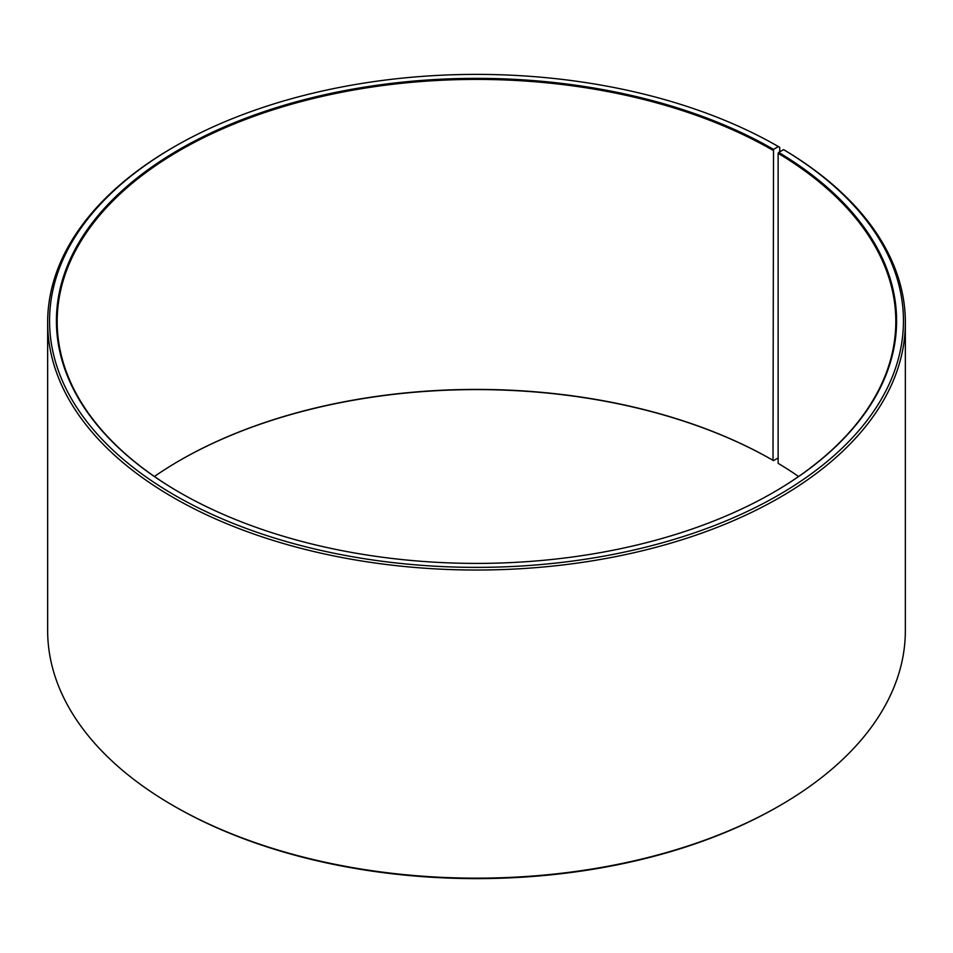 <?xml version="1.0" encoding="UTF-8"?>
<svg xmlns="http://www.w3.org/2000/svg" width="953" height="953" viewBox="0 0 953 953"><rect width="100%" height="100%" fill="white"/><g stroke="black" fill="none" stroke-linecap="round" stroke-linejoin="round"><path stroke-width="1.43" d="M798.602 476.5A419.32 242.098 -0 0 0 778.136 463.337L778.136 153.326A419.32 242.098 -0 0 1 895.82 321.495A419.32 242.098 -0 0 1 773.276 492.522M779.745 151.801L779.745 147.358L778.398 146.583L773.538 149.383A420.082 242.527 -0 0 0 179.462 149.383A420.082 242.527 -0 0 0 179.45 492.367A420.082 242.527 -0 0 0 773.55 492.367A420.082 242.527 -0 0 0 778.684 152.397L778.136 153.326M778.398 146.583A426.944 246.493 -0 0 0 174.602 146.583A426.944 246.493 -0 0 0 174.602 495.167A426.944 246.493 -0 0 0 775.754 496.692A426.944 246.493 -0 0 0 783.616 149.645L778.684 152.397M174.602 146.583L173.255 147.358A428.85 247.589 -0 0 0 47.65 322.436A428.85 247.589 -0 0 0 173.255 497.502A428.85 247.589 -0 0 0 640.619 551.179A428.85 247.589 -0 0 0 905.35 322.436A428.85 247.589 -0 0 0 784.986 150.443L783.616 149.645M47.65 322.436L47.65 630.564A428.85 247.589 -0 0 0 173.255 805.642L174.602 806.417A426.944 246.493 -0 0 0 778.398 806.417L779.745 805.642A428.85 247.589 -0 0 0 905.35 630.564L905.35 322.436M773.538 149.383L773.002 460.323A419.32 242.098 -0 0 0 179.986 460.323A419.32 242.098 -0 0 0 154.398 476.5M773.002 460.323L773.538 460.633A420.082 242.527 -0 0 0 179.724 460.478M773.538 460.633L778.136 457.976M174.602 806.417L173.255 805.642A428.85 247.589 -0 0 0 779.745 805.642M773.002 150.312A419.32 242.098 -0 0 0 316.039 97.837A419.32 242.098 -0 0 0 57.18 321.495A419.32 242.098 -0 0 0 179.724 492.522"/></g></svg>
